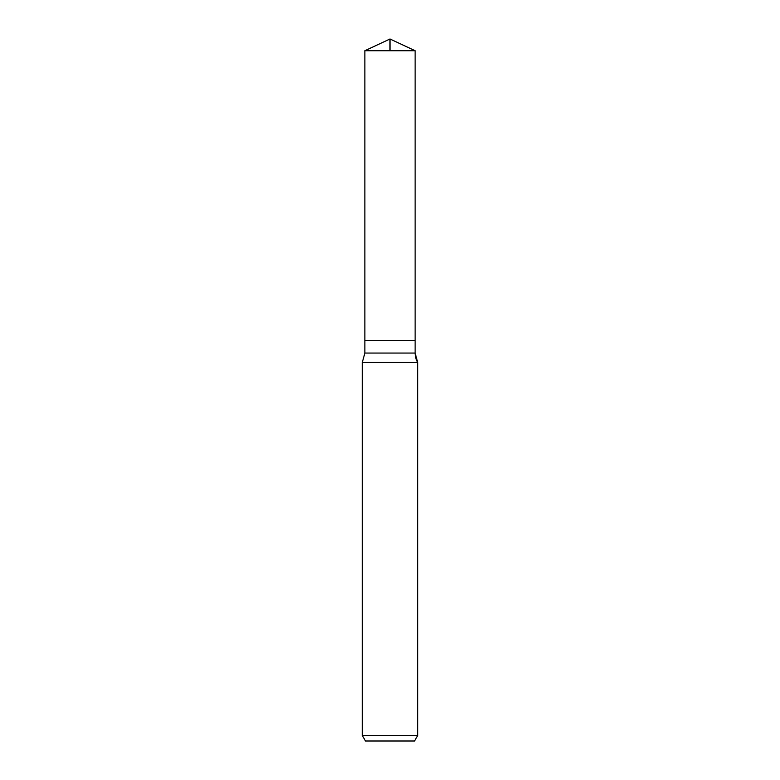 <?xml version="1.0" encoding="UTF-8"?>
<svg xmlns="http://www.w3.org/2000/svg" width="780" height="780" viewBox="0 0 780 780"><rect width="100%" height="100%" fill="white"/><g stroke="black" fill="none" stroke-linecap="round" stroke-linejoin="round"><path stroke-width="1.17" d="M362.29 735.462L417.709 735.462L414.511 741L365.488 741L362.29 735.462L362.29 362.476L364.874 353.057L364.874 340.49L415.126 340.49L415.126 50.72L390 39L364.874 50.72L415.126 50.72L415.126 340.49L415.126 50.72L390 39L390 50.72M362.29 362.476L417.709 362.476A18.476 18.476 0 0 1 415.126 353.057L415.126 340.49L364.874 340.49L364.874 50.72M414.511 741L417.709 735.462L417.709 362.476L415.126 353.057L415.126 340.49M364.874 353.057L415.126 353.057M417.709 735.462L417.709 362.476"/></g></svg>

